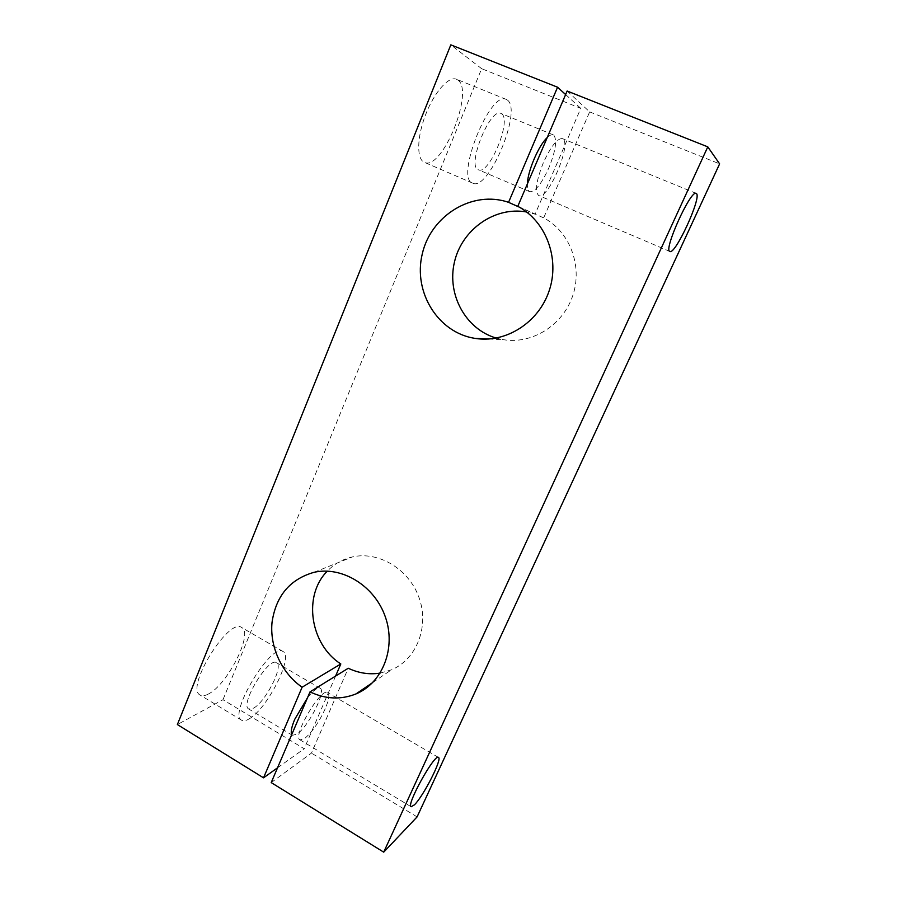 <?xml version="1.0" encoding="UTF-8"?>
<svg xmlns="http://www.w3.org/2000/svg" width="897" height="897" viewBox="0 0 897 897"><rect width="100%" height="100%" fill="white"/><g stroke="black" fill="none" stroke-linecap="round" stroke-linejoin="round"><path stroke-width="0.67" stroke-dasharray="4.49 3.36" d="M271.208 782.588L311.438 753.11L348.26 668.243M417.094 816.898L311.438 753.11M277.532 767.81L304.195 748.748L222.972 699.716L177.382 724.563M380.149 673.109L391.384 669.857C416.432 659.508 429.383 626.958 419.235 598.187C409.368 569.326 378.803 550.859 352.375 556.936C342.609 559.179 334.256 563.91 327.315 571.131M335.59 676.08L304.195 748.748M222.972 699.716L481.644 68.688L580.796 108.346L535.094 214.17L526.617 211.984M567.139 91.023L589.665 111.89L543.672 217.881C569.898 231.572 582.871 266.174 572.735 295.718C562.823 325.342 532.168 344.358 503.677 339.728L496.299 338.079M589.665 111.89L719.618 163.871M565.626 94.555L580.796 108.346M481.644 68.688L450.821 44.85M208.093 694.177C227.378 685.106 253.75 632.755 241.663 627.519C228.914 616.912 184.748 688.246 200.188 695.108C202.117 696.229 204.751 695.915 208.093 694.177M457.661 79.867C475.074 90.575 441.705 171.91 424.281 162.29C416.578 159.285 416.791 137.533 425.492 114.995C434.081 92.402 448.758 75.774 456.483 79.239L457.661 79.867M547.215 137.577C549.726 135.178 551.756 134.281 553.292 134.875L553.808 135.167C557.295 140.078 555.624 151.01 548.807 167.974C541.373 184.132 535.016 192.036 529.735 191.689C528.019 190.893 527.234 188.303 527.391 183.896M519.139 207.061L535.094 214.17M517.793 206.321L543.672 217.881M543.347 162.749C536.227 180.846 534.668 191.767 538.682 195.501C547.607 200.838 571.938 144.372 562.912 138.889L562.397 138.598C557.284 138.239 550.937 146.289 543.347 162.749M501.558 113.762C512.243 119.884 488.921 175.79 478.381 169.78C466.317 166.797 489.964 107.236 500.963 113.437L501.558 113.762M507.298 100.004C522.794 109.983 488.282 191.98 472.708 183.145C454.768 179.041 489.885 90.171 506.256 99.41L507.298 100.004M325.219 708.776C318.805 722.578 311.864 732.557 304.375 738.724L300.035 739.879C291.917 736.661 321.227 686.867 327.697 692.663C329.793 694.457 328.964 699.828 325.219 708.776M291.749 734.587L292.433 735.305L296.84 734.194C308.232 727.131 326.676 690.724 320.128 688.234C317.639 687.192 313.457 690.32 307.559 697.642M249.052 718.946C267.261 708.989 293.947 656.077 283.026 651.536C271.735 641.725 227.726 714.337 241.697 720.269C243.435 721.266 245.89 720.829 249.052 718.946M253.537 708.17C265.714 701.746 283.934 665.753 276.534 662.748C268.808 656.256 239.353 704.997 248.727 709L253.537 708.17M488.641 339.021L503.677 339.728M696.184 193.382L562.397 138.598M669.88 251.452L538.682 195.501M553.292 134.875L500.963 113.437M529.735 191.689L478.381 169.78M506.256 99.41L456.483 79.239M472.708 183.145L424.281 162.29M372.726 682.539L391.384 669.857M314.051 572.308L352.375 556.936M283.026 651.536L241.663 627.519M241.697 720.269L200.188 695.108M320.128 688.234L276.534 662.748M292.433 735.305L248.727 709M438.454 757.427L327.697 692.663M411.14 806.751L300.035 739.879"/><path stroke-width="1.35" d="M263.527 777.834L177.382 724.563L450.821 44.85L557.575 87.222L508.554 202.341C472.349 189.816 430.829 215.661 422.252 254.019C412.968 292.209 438.084 332.821 475.085 338.393C505.661 343.383 538.592 322.797 549.211 290.65C560.076 258.605 546.026 221.077 517.793 206.321L567.139 91.023L707.789 146.861L719.618 163.871L417.094 816.898L383.714 852.15L271.208 782.588L310.026 691.867C325.499 699.234 340.793 699.929 355.918 693.953C382.571 683.032 396.306 648.094 385.396 617.058C374.789 585.92 342.138 565.895 314.051 572.308C289.944 579.215 275.94 595.9 272.038 622.339C269.593 646.86 281.736 673.187 302.11 687.214L263.527 777.834L277.532 767.81M310.026 691.867L348.26 668.243C358.643 673.165 369.272 674.791 380.149 673.109M327.315 571.131C302.805 595.44 310.003 644.338 340.815 663.959L335.59 676.08M496.299 338.079C465.722 329.289 446.751 294.597 454.42 262.204C461.697 229.722 494.651 206.119 526.617 211.984M707.789 146.861L383.714 852.15M557.575 87.222L565.626 94.555M414.414 804.844C423.563 795.998 442.591 758.47 438.454 757.427C434.821 753.211 405.893 805.315 411.14 806.751L414.414 804.844M696.476 193.595C701.734 197.598 675.127 255.264 669.88 251.452C663.018 250.824 690.724 189.368 696.184 193.382L696.476 193.595M527.391 183.896C527.604 171.293 538.66 145.348 547.215 137.577M508.554 202.341L519.139 207.061M302.11 687.214L340.815 663.959M307.559 697.642L294.721 719.372C291.536 727.03 290.55 732.098 291.749 734.587M475.085 338.393L488.641 339.021M355.918 693.953L372.726 682.539"/></g></svg>
